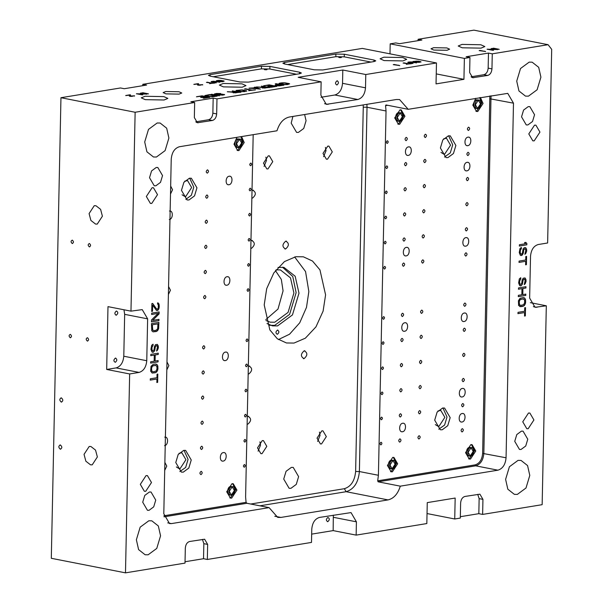 <?xml version="1.0" encoding="UTF-8"?>
<svg xmlns="http://www.w3.org/2000/svg" width="603" height="603" viewBox="0 0 603 603"><rect width="100%" height="100%" fill="white"/><g stroke="black" fill="none" stroke-linecap="round" stroke-linejoin="round"><path stroke-width="0.9" d="M427.037 513.552L454.73 518.987L460.308 518.075L460.624 503.023C460.963 499.435 462.395 497.241 464.928 496.45L479.913 494.181L482.943 499.374L482.626 514.419L542.15 504.681L546.318 305.789L535.042 307.311L529.645 298.086L530.527 256.215C531.13 249.823 533.685 245.926 538.185 244.532L547.63 242.986L551.692 49.325L548.082 44.697L492.274 53.825L491.958 68.878C491.618 72.473 490.186 74.659 487.654 75.45L472.669 77.719L469.639 72.526L469.956 57.481L464.378 58.393L463.933 79.332L436.037 83.892L436.474 62.961L365.787 74.523L365.508 87.819C364.905 94.204 362.35 98.101 357.85 99.503L326.261 104.349L320.864 95.116L321.143 81.827L216.982 98.869L216.665 113.914L212.859 113.168L213.176 98.123L190.857 101.771L194.656 102.518L194.347 117.57L197.377 122.756L212.354 120.487C214.887 119.703 216.326 117.51 216.665 113.914M194.656 102.518L135.132 112.256L130.972 311.148L142.248 309.625L147.637 318.851L146.763 360.73C146.16 367.114 143.604 371.011 139.105 372.413L129.653 373.958L125.484 572.85L185.008 563.112L185.325 548.067C185.664 544.471 187.103 542.278 189.636 541.494L204.613 539.225L207.651 544.411L203.844 543.665L202.442 539.399M454.73 518.987L455.167 498.048L427.263 502.616L426.826 523.555L356.139 535.117L356.418 521.821L351.029 512.595L319.439 517.442C314.932 518.836 312.384 522.733 311.774 529.125L311.495 542.421L207.334 559.463L207.651 544.411M253.185 134.673L245.602 497L246.084 502.344L246.876 503.271L269.089 507.628L277.727 517.397L280.877 517.434L388.023 499.91C393.767 498.538 397.859 493.955 400.302 486.161L497.92 470.189C502.706 468.704 505.42 464.566 506.06 457.775L513.485 103.173L507.756 93.367L408.193 109.309L399.563 99.548L396.405 99.503L289.267 117.035C283.523 118.407 279.423 122.989 276.988 130.776L179.37 146.748C174.584 148.24 171.87 152.378 171.229 159.169L163.797 513.771L169.526 523.57L171.471 523.6L167.717 522.861M269.089 507.628L171.471 523.6M528.462 96.156L525.492 96.118L518.949 90.97L516.726 81.126L520.525 68.516L529.178 62.132L532.148 62.177L538.69 67.325L540.914 77.169L537.115 89.779L528.462 96.156M148.112 554.805L145.135 554.768L138.6 549.612L136.376 539.775L140.167 527.165L148.82 520.781L151.798 520.819L158.333 525.974L160.556 535.818L156.765 548.421L148.112 554.805M517.344 494.4L514.367 494.362L507.832 489.206L505.608 479.362L509.399 466.76L518.052 460.375L521.03 460.413L527.565 465.569L529.788 475.413L525.997 488.015L517.344 494.4M156.441 157.021L153.471 156.984L146.928 151.828L144.705 141.984L148.504 129.381L157.157 122.997L160.127 123.035L166.669 128.19L168.893 138.034L165.094 150.637L156.441 157.021M534.198 140.861L532.826 140.838L528.786 133.919L534.529 125.153L535.901 125.175L539.949 132.095L534.198 140.861M528.168 428.733L526.796 428.71L522.756 421.791L528.499 413.025L529.871 413.047L533.919 419.967L528.168 428.733M151.76 203.43L150.388 203.407L146.348 196.488L152.092 187.721L153.464 187.744L157.511 194.663L151.76 203.43M145.73 491.294L144.358 491.279L140.318 484.36L146.062 475.594L147.434 475.609L151.481 482.536L145.73 491.294M528.243 106.625L529.849 106.648L534.56 114.721L532.524 121.504L527.859 124.942L526.261 124.927L521.542 116.846L523.585 110.063L528.243 106.625M521.444 431.13L523.05 431.153L527.768 439.225L525.726 446.016L521.06 449.454L519.462 449.431L514.743 441.358L516.786 434.567L521.444 431.13M149.423 491.995L151.029 492.018L155.747 500.091L153.705 506.882L149.039 510.319L147.441 510.296L142.723 502.224L144.765 495.432L149.423 491.995M156.222 167.491L157.82 167.506L162.539 175.579L160.496 182.37L155.838 185.807L154.24 185.784L149.521 177.712L151.564 170.92L156.222 167.491M519.417 244.728L519.394 246.039L526.834 244.818L526.864 243.514L525.778 242.383L524.512 242.594L525.597 243.718L519.417 244.728M525.251 252.687L524.896 254.262L525.379 253.969L526.698 251.142L526.585 249.205L525.673 247.622L524.406 247.607L523.118 248.903L522.402 252.936L521.587 254.157L520.645 253.871L520.208 252.423L520.419 249.785L521.384 248.753L521.414 247.449L519.974 248.549L519.258 252.582L520.306 255.235L521.723 255.438L522.364 254.896L523.351 252.996L523.728 249.891L524.542 248.888L525.326 248.979L525.771 250.207L525.251 252.687M525.628 264.792L526.419 264.664L526.592 256.381L525.801 256.509L525.726 259.999L519.077 261.084L519.047 262.395L525.695 261.31L525.628 264.792M524.61 283.003L524.263 284.578L524.746 284.284L526.065 281.458L525.952 279.521L525.032 277.93L523.133 278.247L522.145 280.146L521.768 283.252L520.479 284.548L519.711 283.583L519.605 280.998L520.751 279.068L520.781 277.757L519.334 278.865L518.618 282.897L519.673 285.551L521.082 285.754L522.379 284.239L523.095 280.207L523.901 279.204L524.693 279.295L525.138 280.523L524.61 283.003M518.512 287.91L518.49 289.221L521.972 288.649L521.844 294.754L518.361 295.327L518.331 296.631L525.771 295.417L525.801 294.106L522.793 294.603L522.922 288.49L525.929 288L525.959 286.696L518.512 287.91M525.628 302.397L525.53 299.585L524.618 297.995L523.2 297.573L520.035 298.312L518.407 300.754L518.618 305.495L520.645 306.686L523.02 306.301L524.459 305.412L525.447 303.513L525.59 300.633L525.153 298.749L523.917 297.648M524.55 316.047L525.341 315.919L525.515 307.628L524.723 307.756L524.655 311.246L518.007 312.339L517.977 313.643L524.625 312.558L524.55 316.047M156.509 308.879L152.68 303.422L151.888 303.55L151.722 311.404L152.514 311.276L152.642 305.171L156.478 310.409L158.061 310.153L159.237 306.919L158.83 303.724L157.587 302.842L157.564 303.927L158.333 304.892L158.265 307.945L157.451 309.166L156.433 308.872L152.604 303.407M151.692 313.153L151.662 314.457L158.152 313.394L151.549 319.907L151.504 321.874L158.943 320.653L158.973 319.349L152.642 320.381L159.086 313.892L159.132 311.932L151.692 313.153M158.619 328.748L158.913 322.401L151.466 323.615L151.79 330.738L153.034 331.838L156.192 331.537L157.632 330.648L158.619 328.748L158.838 322.386M156.923 349.461L156.576 351.036L157.051 350.742L158.378 347.916L158.257 345.979L157.345 344.388L155.446 344.697L154.458 346.597L154.082 349.702L152.793 351.006L152.024 350.041L151.918 347.449L153.064 345.527L153.087 344.215L151.647 345.323L150.931 349.348L151.979 352.009L153.396 352.205L154.692 350.69L155.401 346.665L156.215 345.662L156.999 345.753L157.451 346.981L156.923 349.461M150.825 354.368L150.795 355.672L154.278 355.107L154.149 361.212L150.667 361.785L150.644 363.089L158.084 361.875L158.114 360.564L155.099 361.054L155.227 354.948L158.242 354.458L158.265 353.147L150.825 354.368M157.941 368.855L157.835 366.044L156.923 364.453L155.514 364.031L153.139 364.423L151.052 366.285L150.629 371.131L152.167 373.053L155.333 372.752L156.772 371.87L157.752 369.971L157.896 367.091L157.466 365.207L156.222 364.106M156.863 382.506L157.654 382.37L157.828 374.086L157.036 374.214L156.961 377.704L150.313 378.79L150.29 380.101L156.938 379.016L156.863 382.506M524.572 299.962L524.678 302.548L523.683 304.666L520.675 305.382L519.582 304.907L519.175 301.711L520.163 299.593L523.178 298.884L524.572 299.962M152.393 324.768L157.933 323.864L157.677 328.688L156.222 330.233L153.848 330.617L152.755 330.143L152.318 324.753L157.933 323.864M156.886 366.413L156.984 369.006L155.996 371.124L152.981 371.832L151.888 371.365L151.481 368.169L152.476 366.051L155.484 365.343L156.886 366.413M489.832 95.952L482.641 453.396C482.046 459.674 479.536 463.503 475.111 464.875L475.707 465.833L378.089 481.805L377.697 480.817L378.413 475.277L386.041 110.982L385.558 105.638L385.98 104.952L408.193 109.309M387.691 105.291L385.558 105.638L385.98 104.952M470.574 456.102C474.478 455.695 474.667 446.695 470.747 447.569C466.843 447.976 466.654 456.976 470.574 456.102L468.606 455.853M469.353 455.86C465.441 456.735 465.629 447.735 469.533 447.328L470.747 447.569M468.101 452.25L470.739 448.24L471.365 448.248L473.219 451.413L470.589 455.431L469.956 455.423L468.101 452.25M392.447 468.885C396.352 468.478 396.54 459.478 392.628 460.353C388.724 460.76 388.536 469.76 392.447 468.885L390.488 468.637M391.226 468.644C387.314 469.518 387.503 460.519 391.407 460.112L392.628 460.353M389.975 465.034L392.613 461.016L393.239 461.024L395.093 464.197L392.463 468.214L391.829 468.207L389.975 465.034M399.729 121.346C403.633 120.939 403.822 111.939 399.902 112.814C395.998 113.221 395.809 122.221 399.729 121.346L397.761 121.097M398.508 121.105C394.596 121.979 394.784 112.98 398.689 112.573L399.902 112.814M397.256 117.495L399.895 113.477L400.52 113.485L402.374 116.658L399.744 120.675L399.111 120.668L397.256 117.495M477.855 108.563C481.759 108.156 481.948 99.156 478.028 100.03C474.124 100.437 473.935 109.437 477.855 108.563L475.888 108.314M476.634 108.321C472.722 109.196 472.91 100.196 476.815 99.789L478.028 100.03M475.383 104.718L478.013 100.701L478.646 100.709L480.501 103.882L477.862 107.892L477.237 107.884L475.383 104.718M448.361 135.841L442.821 139.926L440.394 147.991L446.001 157.594L447.908 157.617L453.441 153.531L455.876 145.466L450.268 135.863L448.361 135.841M442.662 408.012L437.122 412.098L434.695 420.163L440.303 429.758L442.203 429.788L447.743 425.703L450.17 417.63L444.562 408.035L442.662 408.012M470.815 444.637L465.546 452.672L469.255 459.019L470.513 459.034L475.775 450.999L472.066 444.652L470.815 444.637M392.689 457.421L387.42 465.456L391.128 471.795L392.387 471.81L397.648 463.782L393.947 457.436L392.689 457.421M399.97 109.882L394.701 117.917L398.41 124.256L399.668 124.271L404.93 116.243L401.221 109.897L399.97 109.882M475.759 98.259L472.827 105.133L476.536 111.48L477.787 111.495L483.056 103.46L480.395 97.498M467.807 145.662C463.903 146.529 464.091 137.567 467.981 137.16C471.885 136.286 471.697 145.255 467.807 145.662L467.061 145.647M467.981 137.16L468.727 137.167M465.697 246.152C461.8 247.026 461.988 238.057 465.878 237.65C469.782 236.783 469.594 245.745 465.697 246.152L464.958 246.145M465.878 237.65L466.624 237.665M408.284 155.401C404.379 156.267 404.568 147.298 408.457 146.898C412.362 146.024 412.173 154.994 408.284 155.401L407.538 155.386M408.457 146.898L409.203 146.906M406.181 255.891C402.276 256.765 402.465 247.795 406.354 247.388C410.259 246.521 410.07 255.484 406.181 255.891L405.435 255.883M406.354 247.388L407.1 247.403M462.019 422.017C458.114 422.884 458.303 413.922 462.192 413.515C466.096 412.648 465.908 421.61 462.019 422.017L461.272 422.01M462.192 413.515L462.938 413.522M464.122 321.52C460.225 322.394 460.406 313.424 464.302 313.025C468.199 312.15 468.011 321.12 464.122 321.52L463.383 321.512M464.302 313.025L465.041 313.032M402.495 431.756C398.591 432.622 398.779 423.66 402.668 423.253C406.573 422.386 406.384 431.349 402.495 431.756L401.749 431.748M402.668 423.253L403.415 423.261M404.598 331.258C400.701 332.132 400.889 323.163 404.779 322.763C408.676 321.889 408.487 330.859 404.598 331.258L403.859 331.251M404.779 322.763L405.518 322.771M468.493 130.421C467.016 129.577 467.039 128.484 468.561 127.15C470.039 127.994 470.016 129.087 468.493 130.421L468.207 130.421M467.966 155.544C466.496 154.7 466.518 153.607 468.041 152.273C469.518 153.117 469.496 154.21 467.966 155.544L467.687 155.544M467.446 180.666C465.968 179.822 465.991 178.737 467.513 177.395C468.991 178.239 468.968 179.332 467.446 180.666L467.159 180.666M466.918 205.796C465.441 204.945 465.463 203.859 466.986 202.518C468.463 203.369 468.441 204.455 466.918 205.796L466.632 205.789M466.39 230.919C464.913 230.075 464.936 228.982 466.458 227.64C467.936 228.492 467.913 229.577 466.39 230.919L466.104 230.911M465.863 256.041C464.385 255.197 464.408 254.104 465.931 252.77C467.408 253.614 467.385 254.707 465.863 256.041L465.576 256.034M462.177 431.906C460.707 431.055 460.73 429.969 462.252 428.627C463.73 429.472 463.707 430.565 462.177 431.906L461.898 431.899M462.705 406.776C461.227 405.932 461.25 404.847 462.772 403.505C464.25 404.349 464.227 405.442 462.705 406.776L462.418 406.776M463.232 381.654C461.755 380.81 461.777 379.717 463.3 378.382C464.777 379.227 464.755 380.32 463.232 381.654L462.946 381.654M463.76 356.531C462.282 355.687 462.305 354.594 463.828 353.26C465.305 354.104 465.282 355.197 463.76 356.531L463.473 356.531M464.287 331.409C462.81 330.565 462.833 329.472 464.355 328.138C465.833 328.982 465.81 330.075 464.287 331.409L464.001 331.409M464.815 306.286C463.338 305.442 463.36 304.349 464.883 303.015C466.36 303.859 466.338 304.952 464.815 306.286L464.529 306.286M425.341 137.484C423.864 136.64 423.886 135.547 425.409 134.213C426.886 135.057 426.864 136.15 425.341 137.484L425.055 137.476M424.814 162.606C423.336 161.762 423.359 160.669 424.881 159.335C426.359 160.179 426.336 161.272 424.814 162.606L424.527 162.606M424.286 187.729C422.809 186.885 422.831 185.792 424.354 184.458C425.831 185.302 425.808 186.395 424.286 187.729L423.999 187.729M423.766 212.851C422.288 212.007 422.311 210.914 423.834 209.58C425.311 210.424 425.288 211.517 423.766 212.851L423.479 212.851M423.238 237.974C421.761 237.13 421.783 236.037 423.306 234.703C424.783 235.547 424.761 236.64 423.238 237.974L422.952 237.974M422.711 263.096C421.233 262.252 421.256 261.167 422.778 259.825C424.256 260.669 424.233 261.762 422.711 263.096L422.424 263.096M419.025 438.961C417.547 438.117 417.57 437.024 419.093 435.69C420.57 436.534 420.547 437.627 419.025 438.961L418.738 438.961M419.552 413.839C418.075 412.995 418.098 411.902 419.62 410.568C421.098 411.412 421.075 412.505 419.552 413.839L419.266 413.839M420.08 388.716C418.603 387.872 418.625 386.779 420.148 385.445C421.625 386.289 421.603 387.382 420.08 388.716L419.794 388.716M420.608 363.594C419.13 362.75 419.153 361.657 420.675 360.323C422.153 361.167 422.13 362.26 420.608 363.594L420.321 363.586M421.128 338.471C419.65 337.627 419.673 336.534 421.203 335.2C422.68 336.044 422.65 337.13 421.128 338.471L420.841 338.464M421.655 313.349C420.178 312.497 420.201 311.412 421.723 310.07C423.2 310.922 423.178 312.007 421.655 313.349L421.369 313.341M466.91 170.845C463.006 171.719 463.194 162.742 467.084 162.343C470.988 161.468 470.8 170.445 466.91 170.845L466.164 170.837M467.084 162.343L467.83 162.35M462.169 396.955C458.265 397.829 458.453 388.852 462.35 388.453C466.255 387.578 466.066 396.555 462.169 396.955L461.431 396.947M462.35 388.453L463.089 388.46M406.143 140.627C404.666 139.775 404.688 138.69 406.211 137.348C407.688 138.2 407.666 139.285 406.143 140.627L405.857 140.62M405.615 165.75C404.138 164.905 404.161 163.812 405.683 162.471C407.161 163.323 407.138 164.408 405.615 165.75L405.329 165.742M405.095 190.872C403.618 190.028 403.641 188.935 405.163 187.601C406.641 188.445 406.618 189.538 405.095 190.872L404.809 190.865M404.568 215.995C403.09 215.15 403.113 214.057 404.636 212.723C406.113 213.568 406.09 214.66 404.568 215.995L404.281 215.987M404.04 241.117C402.563 240.273 402.585 239.18 404.108 237.846C405.585 238.69 405.563 239.783 404.04 241.117L403.754 241.117M403.513 266.24C402.035 265.395 402.058 264.302 403.58 262.968C405.058 263.812 405.035 264.905 403.513 266.24L403.226 266.24M399.827 442.105C398.349 441.26 398.372 440.167 399.895 438.833C401.372 439.677 401.349 440.77 399.827 442.105L399.54 442.097M400.354 416.982C398.877 416.138 398.9 415.045 400.422 413.711C401.9 414.555 401.877 415.64 400.354 416.982L400.068 416.975M400.882 391.86C399.405 391.008 399.427 389.922 400.95 388.581C402.427 389.432 402.405 390.518 400.882 391.86L400.596 391.852M401.41 366.737C399.932 365.885 399.955 364.8 401.477 363.458C402.955 364.302 402.932 365.395 401.41 366.737L401.123 366.73M401.937 341.607C400.46 340.763 400.482 339.677 402.005 338.336C403.482 339.18 403.46 340.273 401.937 341.607L401.651 341.607M402.457 316.485C400.987 315.64 401.01 314.547 402.533 313.213C404.01 314.057 403.987 315.15 402.457 316.485L402.178 316.485M387.254 143.408C388.49 142.323 388.505 141.434 387.307 140.748C386.071 141.833 386.056 142.723 387.254 143.408L387.02 143.408M386.727 168.531C387.963 167.446 387.985 166.564 386.779 165.87C385.543 166.956 385.528 167.845 386.727 168.531L386.493 168.531M386.199 193.653C387.435 192.568 387.458 191.686 386.259 191C385.016 192.086 385 192.968 386.199 193.653L385.965 193.653M385.671 218.776C386.907 217.691 386.93 216.809 385.732 216.123C384.495 217.208 384.473 218.09 385.671 218.776L385.445 218.776M385.151 243.898C386.387 242.813 386.402 241.931 385.204 241.245C383.968 242.331 383.945 243.213 385.151 243.898L384.918 243.898M384.624 269.028C385.86 267.943 385.875 267.054 384.676 266.368C383.44 267.453 383.418 268.335 384.624 269.028L384.39 269.021M380.938 444.886C382.174 443.8 382.196 442.919 380.99 442.233C379.754 443.318 379.739 444.2 380.938 444.886L380.704 444.886M381.465 419.763C382.701 418.678 382.717 417.796 381.518 417.103C380.282 418.188 380.267 419.077 381.465 419.763L381.232 419.763M381.993 394.641C383.229 393.555 383.244 392.666 382.046 391.98C380.81 393.066 380.787 393.955 381.993 394.641L381.759 394.641M382.513 369.518C383.757 368.433 383.772 367.544 382.573 366.858C381.337 367.943 381.315 368.832 382.513 369.518L382.287 369.518M383.041 344.396C384.277 343.311 384.299 342.421 383.101 341.735C381.857 342.821 381.842 343.71 383.041 344.396L382.807 344.388M383.568 319.273C384.804 318.188 384.827 317.299 383.621 316.613C382.385 317.698 382.37 318.588 383.568 319.273L383.335 319.266M444.471 157.036L450.29 152.913L452.717 144.841L448.64 135.803M441.004 152.423L443.439 153.946L444.81 153.961L450.554 145.195L446.514 138.275L443.687 138.765M325.416 147.388L326.012 150.667L323.592 156.69M265.893 157.127L266.488 160.406L264.069 166.428M319.454 432.117L320.05 435.396L317.63 441.419M259.931 441.856L260.526 445.135L258.107 451.157M251.858 198.07L252.544 198.078C256.207 194.859 256.26 192.236 252.702 190.201L252.016 190.435M304.621 114.525L306.068 120.713L303.731 128.477L298.41 132.404L296.578 132.381L291.189 123.148L292.9 116.439M290.947 488.317L289.123 488.294L283.727 479.061L286.063 471.305L291.392 467.378L293.216 467.4L298.613 476.626L296.277 484.39L290.947 488.317M253.396 190.209L252.702 190.201M250.81 248.315L251.489 248.323C255.152 245.104 255.205 242.481 251.655 240.446L250.969 240.68M252.34 240.461L251.655 240.446M248.18 373.928L248.858 373.935C252.521 370.724 252.574 368.101 249.024 366.066L248.338 366.3M249.71 366.074L249.024 366.066M247.124 424.18L247.803 424.188C251.466 420.969 251.519 418.346 247.969 416.311L247.283 416.545M248.655 416.319L247.969 416.311M304.214 350.788C307.756 352.815 307.703 355.431 304.048 358.642C300.505 356.607 300.558 353.991 304.214 350.788L304.899 350.795M304.048 358.642L303.362 358.627M285.747 241.14C289.289 243.167 289.236 245.79 285.581 248.994C282.038 246.966 282.098 244.351 285.747 241.14L286.433 241.147M285.581 248.994L284.895 248.986M327.776 146.114L328.921 146.13L332.291 151.896L327.504 159.2L326.359 159.184L322.989 153.418L327.776 146.114M268.252 155.853L269.398 155.868L272.767 161.634L267.981 168.938L266.835 168.923L263.466 163.157L268.252 155.853M321.814 430.844L322.959 430.859L326.329 436.625L321.542 443.929L320.397 443.914L317.027 438.147L321.814 430.844M262.29 440.582L263.436 440.597L266.805 446.363L262.019 453.667L260.873 453.652L257.504 447.886L262.29 440.582M295.802 256.712L284.443 261.589L273.837 272.91L266.692 288.664L264.204 304.914L269.85 329.894L277.29 338.735L286.448 342.971L293.993 343.069L305.352 338.193L315.964 326.871L323.102 311.118L325.59 294.867L319.952 269.888L312.505 261.046L303.347 256.803L295.802 256.712M378.089 481.805L400.302 486.161M231.914 486.644C228.009 487.051 227.821 496.05 231.733 495.176C235.637 494.769 235.826 485.769 231.914 486.644L230.693 486.402C226.788 486.809 226.6 495.809 230.519 494.935M229.773 494.927L231.733 495.176M229.268 491.324L231.899 487.314L232.524 487.322L234.379 490.488L231.748 494.505L231.122 494.498L229.268 491.324M239.195 139.105C235.291 139.512 235.102 148.511 239.014 147.637C242.919 147.23 243.107 138.23 239.195 139.105L237.974 138.863C234.07 139.27 233.881 148.27 237.793 147.396M237.054 147.388L239.014 147.637M236.542 143.785L239.18 139.775L239.806 139.783L241.66 142.949L239.029 146.966L238.396 146.959L236.542 143.785M188.98 199.977L194.52 195.892L196.947 187.827L191.339 178.224L189.432 178.202L183.9 182.287L181.465 190.352L187.073 199.955L188.98 199.977M183.274 472.141L188.814 468.064L191.241 459.991L185.634 450.396L183.734 450.373L178.194 454.458L175.767 462.524L181.375 472.119L183.274 472.141M231.673 498.108L236.941 490.073L233.233 483.727L231.974 483.712L226.705 491.747L230.414 498.093L231.673 498.108M236.919 137.333L233.987 144.207L237.695 150.554L238.954 150.569L244.215 142.534L241.554 136.572M225.462 352.099C229.366 351.225 229.178 360.195 225.281 360.594C221.384 361.468 221.572 352.499 225.462 352.099L226.208 352.107M225.281 360.594L224.542 360.586M223.359 452.589C227.256 451.722 227.067 460.684 223.178 461.091C219.281 461.958 219.469 452.996 223.359 452.589L224.097 452.597M223.178 461.091L222.439 461.084M164.875 462.418L166.767 466.081L164.709 470.393M166.978 361.928L168.87 365.591L166.812 369.903M227.045 276.724C230.941 275.857 230.753 284.82 226.864 285.227C222.959 286.101 223.148 277.131 227.045 276.724L227.783 276.739M226.864 285.227L226.117 285.219M229.148 176.234C233.044 175.36 232.856 184.33 228.967 184.737C225.07 185.603 225.258 176.634 229.148 176.234L229.886 176.242M228.967 184.737L228.228 184.722M170.664 186.063L172.556 189.726L170.498 194.038M168.561 286.553L170.445 290.224L168.395 294.528M164.544 478.073L164.506 479.867M165.071 452.943L165.034 454.745M165.599 427.821L165.561 429.622M166.127 402.698L166.089 404.492M166.654 377.576L166.616 379.37M167.182 352.454L167.144 354.247M170.86 176.589L170.822 178.39M170.332 201.711L170.295 203.513M169.812 226.834L169.775 228.635M169.285 251.964L169.247 253.757M168.757 277.086L168.719 278.88M168.229 302.209L168.192 304.002M201.093 471.358C202.563 472.202 202.54 473.295 201.018 474.629C199.548 473.785 199.57 472.692 201.093 471.358L201.379 471.358M201.613 446.235C203.09 447.079 203.068 448.172 201.545 449.506C200.068 448.662 200.09 447.569 201.613 446.235L201.899 446.235M202.141 421.113C203.618 421.957 203.595 423.042 202.073 424.384C200.595 423.54 200.618 422.447 202.141 421.113L202.427 421.113M202.668 395.99C204.146 396.834 204.123 397.92 202.6 399.261C201.123 398.41 201.146 397.324 202.668 395.99L202.955 395.99M203.196 370.86C204.673 371.712 204.651 372.797 203.128 374.131C201.651 373.287 201.673 372.202 203.196 370.86L203.482 370.868M203.724 345.738C205.201 346.582 205.178 347.675 203.656 349.009C202.178 348.165 202.201 347.079 203.724 345.738L204.01 345.745M207.402 169.88C208.879 170.724 208.857 171.81 207.334 173.151C205.857 172.3 205.879 171.214 207.402 169.88L207.688 169.88M206.882 195.003C208.352 195.847 208.329 196.932 206.806 198.274C205.337 197.43 205.359 196.337 206.882 195.003L207.168 195.003M206.354 220.125C207.831 220.969 207.809 222.062 206.286 223.396C204.809 222.552 204.832 221.459 206.354 220.125L206.641 220.125M205.827 245.248C207.304 246.092 207.281 247.185 205.759 248.519C204.281 247.675 204.304 246.582 205.827 245.248L206.113 245.248M205.299 270.37C206.776 271.214 206.754 272.307 205.231 273.641C203.754 272.797 203.776 271.704 205.299 270.37L205.585 270.37M204.771 295.493C206.249 296.337 206.226 297.43 204.703 298.764C203.226 297.92 203.249 296.827 204.771 295.493L205.058 295.5M164.732 437.137C168.636 436.27 168.448 445.24 164.551 445.647M169.466 211.027C173.37 210.161 173.182 219.13 169.292 219.537M247.019 338.961C245.783 340.047 245.76 340.936 246.959 341.622C248.202 340.537 248.217 339.647 247.019 338.961L247.253 338.961M246.491 364.084C245.255 365.169 245.233 366.059 246.439 366.745C247.675 365.659 247.69 364.77 246.491 364.084L246.725 364.091M245.964 389.206C244.728 390.292 244.712 391.181 245.911 391.867C247.147 390.782 247.162 389.892 245.964 389.206L246.197 389.214M245.436 414.329C244.2 415.414 244.185 416.304 245.383 416.99C246.619 415.904 246.642 415.022 245.436 414.329L245.67 414.336M244.916 439.451C243.672 440.544 243.657 441.426 244.856 442.112C246.092 441.027 246.114 440.145 244.916 439.451L245.142 439.459M244.388 464.581C243.152 465.667 243.13 466.549 244.328 467.235C245.572 466.149 245.587 465.267 244.388 464.581L244.622 464.581M248.074 288.716C246.831 289.802 246.815 290.684 248.014 291.377C249.25 290.292 249.273 289.402 248.074 288.716L248.3 288.716M248.594 263.594C247.358 264.679 247.343 265.561 248.542 266.247C249.778 265.162 249.8 264.28 248.594 263.594L248.828 263.594M249.122 238.471C247.886 239.557 247.871 240.439 249.069 241.125C250.305 240.039 250.32 239.157 249.122 238.471L249.356 238.471M249.65 213.349C248.413 214.434 248.391 215.316 249.597 216.002C250.833 214.917 250.848 214.035 249.65 213.349L249.883 213.349M250.177 188.219C248.941 189.304 248.918 190.194 250.117 190.88C251.361 189.794 251.376 188.912 250.177 188.219L250.411 188.226M250.705 163.096C249.461 164.182 249.446 165.071 250.644 165.757C251.881 164.672 251.903 163.782 250.705 163.096L250.931 163.104M185.822 199.359L191.362 195.274L193.789 187.201L189.711 178.164M182.076 194.784L184.51 196.307L185.882 196.322L191.633 187.556L187.586 180.636L184.759 181.126M179.845 471.561L185.656 467.446L188.083 459.373L184.005 450.335M176.377 466.948L178.812 468.471L180.184 468.493L185.928 459.727L181.887 452.808L179.053 453.298M468.652 458.838L469.292 458.793L474.561 450.758L471.448 444.592M390.533 471.621L391.166 471.576L396.435 463.541L393.322 457.368M229.818 497.912L230.452 497.867L235.72 489.832L232.615 483.666M237.1 150.373L237.733 150.328L243.001 142.293L240.861 136.685M397.807 124.082L398.447 124.037L403.716 116.002L400.603 109.836M475.933 111.306L476.574 111.254L481.842 103.219L479.694 97.618M482.626 514.419L478.827 513.673L479.136 498.628L477.734 494.354M460.338 516.703L478.827 513.673M356.139 535.117L333.165 530.61L311.668 534.122M207.334 559.463L203.528 558.717L203.844 543.665M185.038 561.74L203.528 558.717M125.484 572.85L51.308 558.303L60.956 97.709L120.479 87.97L124.286 88.716L146.604 85.061L142.805 84.314L142.775 85.694M265.817 319.643L278.006 309.038L283.071 290.88L281.33 279.43L275.435 270.611M548.082 44.697L473.905 30.15L418.098 39.278L421.904 40.024L399.578 43.68L395.779 42.934L390.194 43.846L389.99 53.84M436.474 62.961L362.297 48.406L142.805 84.314M418.098 39.278L418.067 40.65M266.059 320.562L270.189 322.16L274.757 322.221L288.076 312.399L293.91 293.005L290.488 277.862L280.433 269.933L276.008 269.858M269.571 325.296L274.697 325.356L289.606 314.367L296.141 292.636L292.757 276.498L282.453 267.159M266.993 323.547L272.428 325.854L277.546 325.921L292.455 314.924L298.99 293.201L295.169 276.242L283.9 267.363L277.991 267.446M278.428 339.564L289.53 334.228L299.714 322.831L306.49 307.387L308.849 291.588L305.555 271.569L294.633 256.931M277.455 330.097C275.503 331.816 275.473 333.218 277.372 334.303C279.332 332.585 279.355 331.183 277.455 330.097L277.825 330.097M390.194 43.846L464.378 58.393M436.24 73.898L463.933 79.332M469.956 57.481L466.149 56.735L488.475 53.079L492.274 53.825M462.215 47.795L481.028 48.142L484.82 46.559L480.817 44.758L462.004 44.411L458.212 46.001L462.215 47.795M446.966 50.298L449.619 49.182L446.815 47.923L433.647 47.682L430.994 48.79L433.798 50.057L446.966 50.298M493.427 48.165L499.171 49.295L492.726 48.383M491.792 48.436L496.096 49.529L487.111 49.197L492.855 50.328L488.664 49.25L497.535 49.559L491.083 48.655M479.852 50.388L485.596 51.511L479.151 50.607M135.132 112.256L60.956 97.709M216.982 98.869L213.176 98.123M321.143 81.827L298.168 77.32L342.813 70.016L365.787 74.523M163.858 96.608L145.044 96.269L141.253 97.852L145.255 99.653L164.061 100L167.853 98.41L163.858 96.608M241.976 83.832L223.17 83.485L219.379 85.076L223.381 86.87L242.187 87.216L245.979 85.626L241.976 83.832M384.088 60.579L402.902 60.926L406.693 59.335L402.691 57.534L383.885 57.195L380.094 58.777L384.088 60.579M335.894 54.066L344.321 54.225L373.988 60.044L375.782 60.85L374.079 61.559L322.741 69.963L314.314 69.805L284.646 63.986L282.852 63.179L284.548 62.471L335.894 54.066L335.833 56.69L287.631 64.574M261.483 66.24L269.91 66.398L299.585 72.217L301.379 73.023L299.676 73.732L248.338 82.129L239.911 81.978L210.243 76.159L208.45 75.352L210.146 74.644L261.483 66.24L261.431 68.863L213.228 76.747M179.106 94.113L165.938 93.872L163.142 92.613L165.795 91.505L178.963 91.746L181.759 93.005L179.106 94.113M287.495 84.593L289.621 83.84L285.234 82.867L278.978 83.425L283.387 84.624L287.495 84.593M275.616 85.664L279.121 85.905L283.779 85.204L276.166 83.711L275.239 83.862L278.639 84.526L275.232 85.144L275.616 85.664M263.617 85.762L269.232 85.196L271.825 85.701L267.792 86.357L268.765 86.553L272.797 85.89L274.9 86.304L270.25 87.066L271.222 87.254L276.8 86.342L269.194 84.85L263.617 85.762M261.446 86.116L264.845 86.787L262.207 87.216L256.486 86.93L261.604 87.435L262.463 88.046L269.978 87.458L261.446 86.116M249.039 88.151L260.368 89.033L255.242 87.133L254.315 87.284L255.634 87.767L249.039 88.151M248.707 90.646L255.408 89.839L252.122 90.088L245.323 88.754L251.187 90.239L248.707 90.646M244.562 91.618L246.68 90.865L242.3 89.892L236.044 90.45L240.454 91.648L244.562 91.618M232.298 90.887L235.698 91.55L233.067 91.988L227.339 91.701L232.457 92.199L233.323 92.817L240.838 92.229L232.298 90.887M220.623 95.01L223.012 95.146L224.512 94.49L216.281 94.377L215.625 94.136L216.221 93.864L220.766 93.533L216.492 93.473L214.344 94L215.512 94.565L223.261 94.581L219.213 95.229M211.683 94.256L219.296 95.749L211.683 94.256L210.756 94.513M212.467 96.812L217.125 96.103L209.512 94.611L204.884 95.545L208.329 96.616L212.467 96.812M196.495 96.744L202.118 96.171L204.703 96.684L200.678 97.339L201.643 97.535L205.676 96.872L207.779 97.287L203.128 98.048L204.1 98.236L209.686 97.324L202.073 95.832L196.495 96.744M419.356 62.35L420.962 61.777L418.376 61.144L412.927 61.468L415.527 62.275L419.356 62.35M408.05 62.614L412.339 63.496L408.879 62.524L409.196 62.207L416.545 62.81L411.306 61.905L408.465 62.064L407.779 62.313L408.05 62.614M406.339 64.257L411.397 63.654L408.917 63.835L403.784 62.833L408.216 63.956L406.339 64.257M393.955 64.438L399.699 65.569L393.246 64.657M222.597 81.699L224.188 81.134L220.902 80.403L216.206 80.825L218.791 81.624L222.597 81.699M211.367 81.963L215.618 82.845L212.181 81.872L212.505 81.563L219.801 82.159L213.65 81.239L211.314 81.533L211.367 81.963M209.663 83.598L214.691 82.995L212.218 83.176L207.123 82.181L211.525 83.289L209.663 83.598M198.44 84.91L198.658 83.779L198.055 83.659L193.872 84.345L197.731 83.93L197.498 84.933L198.839 85.279L202.676 84.654L198.44 84.91L200.121 85.219L201.862 84.744M142.715 92.719L148.421 93.834L142.014 92.937M141.087 92.983L145.368 94.076L136.436 93.744L142.142 94.859L137.989 93.797L146.793 94.098L140.386 93.201M130.316 96.058L130.534 94.927L129.931 94.807L125.741 95.493L129.607 95.078L129.366 96.081L130.715 96.427L134.552 95.802L130.316 96.058L131.997 96.367L133.73 95.892M288.226 84.066L284.955 84.488L280.93 83.862L280.259 83.561L280.862 83.289L284.465 83.048L288.189 83.779L286.523 84.51L283.357 84.443L280.259 83.561M276.362 85.309L279.611 84.722L282.038 85.196L278.465 85.724L276.362 85.309L278.465 85.83L282.038 85.196M262.561 87.563L265.81 86.975L268.245 87.45L264.672 87.978L262.561 87.669M256.124 87.917L259.102 89.003L253.335 88.377L256.124 87.917M245.285 91.091L242.014 91.513L237.989 90.887L237.326 90.586L237.921 90.314L241.532 90.073L245.255 90.804L243.589 91.535L240.416 91.468L237.326 90.586M233.421 92.334L236.67 91.746L239.097 92.221L235.524 92.749L233.421 92.44M209.558 94.957L215.218 96.065L210.862 96.608L206.837 95.983L206.309 95.545L209.558 94.957M419.907 61.951L416.228 62.162L413.892 61.574L415.286 61.212L419.884 61.74L416.839 62.343L413.892 61.574M223.14 81.307L220.69 81.616L217.668 81.149L217.276 80.825L219.726 80.508L223.118 81.088L222.793 81.511L220.087 81.691L217.17 80.93M335.833 56.69L344.26 56.84L370.943 62.071M339.135 57.202C338.569 57.519 339.203 57.647 341.042 57.571C341.607 57.255 340.966 57.127 339.135 57.202L338.758 57.36M341.042 57.571L341.419 57.413M261.431 68.863L269.858 69.013L296.54 74.244M264.732 69.375C264.167 69.692 264.8 69.82 266.632 69.744C267.197 69.428 266.564 69.3 264.732 69.375L264.355 69.533M266.632 69.744L267.016 69.586M546.318 305.789L530.339 302.661M471.041 76.8L483.847 74.704C486.38 73.913 487.819 71.727 488.159 68.131L488.475 53.079M195.749 121.836L208.555 119.741C211.088 118.957 212.52 116.763 212.859 113.168M320.984 97.264L334.876 94.995C339.376 93.593 341.931 89.696 342.534 83.312L342.813 70.016M337.024 80.802C335.064 82.521 335.042 83.923 336.934 85.008C338.894 83.289 338.924 81.887 337.024 80.802L337.394 80.802M130.972 311.148L107.99 306.641L106.678 369.451L116.13 367.905C120.63 366.503 123.178 362.607 123.788 356.222L124.663 314.344L123.969 309.776M129.653 373.958L106.678 369.451M60.277 449.182C62.282 448.165 62.313 446.763 60.368 444.969C58.37 445.986 58.34 447.388 60.277 449.182L60.669 449.19M60.368 444.969L59.976 444.961M61.265 402.073C63.27 401.055 63.3 399.653 61.355 397.867C59.35 398.885 59.328 400.286 61.265 402.073L61.657 402.08M61.355 397.867L60.963 397.859M95.553 224.06L97.249 224.09L102.404 216.206L100.588 209.339L95.937 205.736L94.241 205.706L89.086 213.59L90.902 220.449L95.553 224.06M90.895 446.499L95.545 450.109L97.362 456.968L92.206 464.853L90.51 464.823L85.86 461.212L84.043 454.353L89.199 446.469L90.895 446.499M87.375 341.079C88.973 340.265 88.995 339.142 87.443 337.71C85.837 338.524 85.814 339.647 87.375 341.079L87.684 341.087M70.257 337.725C71.855 336.911 71.878 335.788 70.325 334.348C68.719 335.162 68.697 336.286 70.257 337.725L70.566 337.725M89.342 246.868C90.947 246.054 90.97 244.931 89.417 243.499C87.812 244.313 87.789 245.436 89.342 246.868L89.659 246.876M72.224 243.506C73.83 242.692 73.852 241.569 72.3 240.137C70.694 240.951 70.672 242.074 72.224 243.506L72.541 243.514M116.296 315.203C118.256 313.485 118.286 312.083 116.387 310.997C114.427 312.716 114.397 314.118 116.296 315.203L115.927 315.203M115.399 358.107C117.299 359.192 117.268 360.594 115.309 362.313C113.409 361.227 113.439 359.825 115.399 358.107L115.768 358.107M279.89 83.101L279.272 83.365M281.126 82.897L279.89 83.206M282.068 82.799L281.126 83.003M283.011 82.762L282.061 82.905M284.277 82.792L283.011 82.867M285.234 82.867L284.277 82.897M286.199 83.003L285.234 82.973M288.626 83.478L286.199 83.108M289.282 83.659L288.626 83.583M283.772 85.309L275.239 83.968M278.639 84.526L275.096 85.445M271.825 85.701L267.792 86.463M274.9 86.304L270.25 87.171M276.8 86.448L269.194 84.955L263.609 85.867M264.845 86.787L262.207 87.322L256.479 87.036M269.978 87.563L261.438 86.221M268.245 87.45L264.664 88.083L262.576 87.782M260.368 89.138L255.242 87.239L254.308 87.39M255.634 87.767L252.529 88.377L249.039 88.249M259.102 89.003L253.335 88.377M255.408 89.945L252.114 90.194L244.388 89.01M251.187 90.239L248.707 90.752M246.71 91.196L241.336 89.922L236.037 90.556M235.698 91.55L233.06 92.086L227.339 91.799M240.838 92.334L232.298 90.993M239.097 92.221L235.524 92.854L233.436 92.553M224.542 94.822L222.567 94.211L215.625 94.136M220.766 93.638L217.427 93.48L214.336 94.106M223.261 94.581L220.623 95.116M219.288 95.854L211.683 94.362M217.118 96.209L209.512 94.716L204.884 95.651M215.218 96.065L210.862 96.714L206.166 95.689M204.703 96.684L200.671 97.445M207.779 97.287L203.128 98.153M209.678 97.43L202.073 95.937L196.495 96.849M499.171 49.401L493.427 48.27M496.096 49.529L487.111 49.303M493.555 50.313L488.664 49.25M497.535 49.665L491.792 48.542M485.596 51.617L484.465 51.142M484.616 51.323L479.852 50.494M420.977 62.056L416.922 61.091L412.927 61.574M413.032 63.488L408.744 62.418M416.545 62.916L411.306 62.011L407.779 62.418M411.397 63.76L408.917 63.941L403.075 63.051M408.216 63.956L406.339 64.363M399.691 65.674L398.56 65.199M398.719 65.373L393.947 64.544M216.892 80.583L216.424 80.802M217.819 80.425L216.884 80.689M218.52 80.357L217.819 80.531M219.228 80.327L218.52 80.463M220.178 80.35L219.228 80.433M220.902 80.403L220.178 80.455M221.618 80.508L220.894 80.508M223.442 80.862L221.618 80.614M223.932 80.998L223.442 80.968M216.311 82.83L212.052 81.767M219.801 82.264L214.6 81.367L211.088 81.767M214.683 83.101L212.218 83.282L206.422 82.4M211.525 83.289L209.663 83.704M198.658 83.885L193.864 84.45M197.731 83.93L197.498 85.038M202.698 84.925L201.726 84.737M148.421 93.94L142.715 92.817M145.368 94.076L136.436 93.849M142.843 94.852L137.989 93.797M146.793 94.204L141.087 93.088M130.534 95.033L125.741 95.598M129.607 95.078L129.366 96.186M134.567 96.073L133.602 95.885M333.165 530.61L333.323 515.166M327.791 521.648C325.891 520.562 325.921 519.16 327.881 517.442C329.781 518.527 329.751 519.929 327.791 521.648L327.421 521.648M435.306 424.587L437.74 426.11L439.112 426.133L444.856 417.366L440.808 410.447L437.982 410.937M442.934 407.975L447.011 417.012L444.584 425.085L438.773 429.2M519.319 246.024L526.758 244.803L526.781 243.499L525.703 242.368M524.821 254.247L525.952 253.2L526.623 251.127L526.509 249.19L525.597 247.607M521.113 254.232L520.268 253.26L520.163 250.667L521.309 248.738L521.339 247.434M520.849 255.551L521.64 255.423L522.937 253.908L523.653 249.876L524.859 248.835M518.972 262.38L525.695 261.31M525.552 264.777L526.344 264.649L526.517 256.365M524.188 284.563L525.319 283.508L525.989 281.443L525.869 279.506L524.957 277.915M520.479 284.548L519.635 283.568L519.53 280.983L520.675 279.053L520.706 277.742M520.216 285.867L521.007 285.739L522.304 284.224L523.02 280.191L524.218 279.151M518.256 296.616L525.695 295.402L525.726 294.091M522.793 294.603L522.846 288.475L525.854 287.985L525.876 286.681M518.414 289.206L521.972 288.649M519.786 306.58L523.743 305.94L525.032 304.417L525.552 302.382M520.042 305.261L519.062 303.445L519.605 300.09L520.728 299.254L523.803 298.998M517.902 313.628L524.625 312.558M524.474 316.032L525.266 315.904L525.439 307.613M157.134 309.218L156.433 308.872M158.83 303.724L158.137 302.94M159.124 304.545L158.755 303.708M159.252 306.045L159.049 304.53M159.237 306.919L159.177 306.03M159.049 308.254L159.162 306.904M158.717 309.173L158.973 308.239M158.061 310.153L158.634 309.158M157.428 310.47L157.986 310.138M156.403 310.394L157.029 310.507M152.642 305.171L152.514 311.276M151.647 311.389L152.438 311.261M151.428 321.859L158.868 320.638L158.898 319.334M152.642 320.381L159.011 313.877L159.056 311.917M151.587 314.442L158.152 313.394M152.958 331.823L156.916 331.175L158.544 328.733M153.222 330.504L152.235 328.68L152.318 324.753M156.501 351.021L157.624 349.966L158.303 347.901L158.182 345.964L157.27 344.373M152.793 351.006L151.941 350.026L151.843 347.434L152.989 345.511L153.011 344.2M152.529 352.325L153.32 352.19L154.609 350.675L155.325 346.65L156.531 345.609M150.569 363.074L158.009 361.86L158.031 360.549M155.099 361.054L155.152 354.933L158.159 354.443L158.19 353.132M150.72 355.664L154.278 355.107M152.092 373.038L156.049 372.39L157.345 370.875L157.858 368.84M152.355 371.719L151.368 369.895L151.911 366.549L153.034 365.712L156.117 365.456M150.207 380.086L156.938 379.016M156.788 382.49L157.579 382.355L157.752 374.071M386.041 110.982L367.023 107.259L359.388 471.546C358.348 482.566 353.938 489.282 346.175 491.701L259.87 505.819M366.91 104.334L367.023 107.259L363.262 107.183L355.627 471.471C354.737 480.9 350.969 486.644 344.328 488.709L250.72 504.025M491.023 95.764L483.847 453.418C483.199 460.21 480.485 464.348 475.707 465.833L497.92 470.189M490.066 98.794L513.485 103.173M475.111 464.875L377.697 480.817M363.187 104.937L363.262 107.183M355.627 471.471L359.388 471.546L378.413 475.277M344.328 488.709L346.175 491.701L388.023 499.91M280.877 517.434L274.787 516.243M482.641 453.396L506.06 457.775M246.876 503.271L164.046 516.824M246.084 502.344L163.888 515.791M284.548 62.471L284.518 63.963M344.321 54.225L344.26 56.84M373.958 61.581L373.988 60.044M210.146 74.644L210.115 76.136M269.91 66.398L269.858 69.013M299.548 73.754L299.585 72.217M533.338 306.641L536.866 307.334M491.958 68.878L488.159 68.131M487.654 75.45L483.847 74.704M473.702 77.734L471.712 77.342M212.354 120.487L208.555 119.741M198.402 122.771L196.42 122.379M482.943 499.374L479.136 498.628M342.534 83.312L365.508 87.819M334.876 94.995L357.85 99.503M324.557 103.678L328.092 104.372M124.663 314.344L147.637 318.851M123.788 356.222L146.763 360.73M116.13 367.905L139.105 372.413M333.444 517.314L356.418 521.821"/></g></svg>
